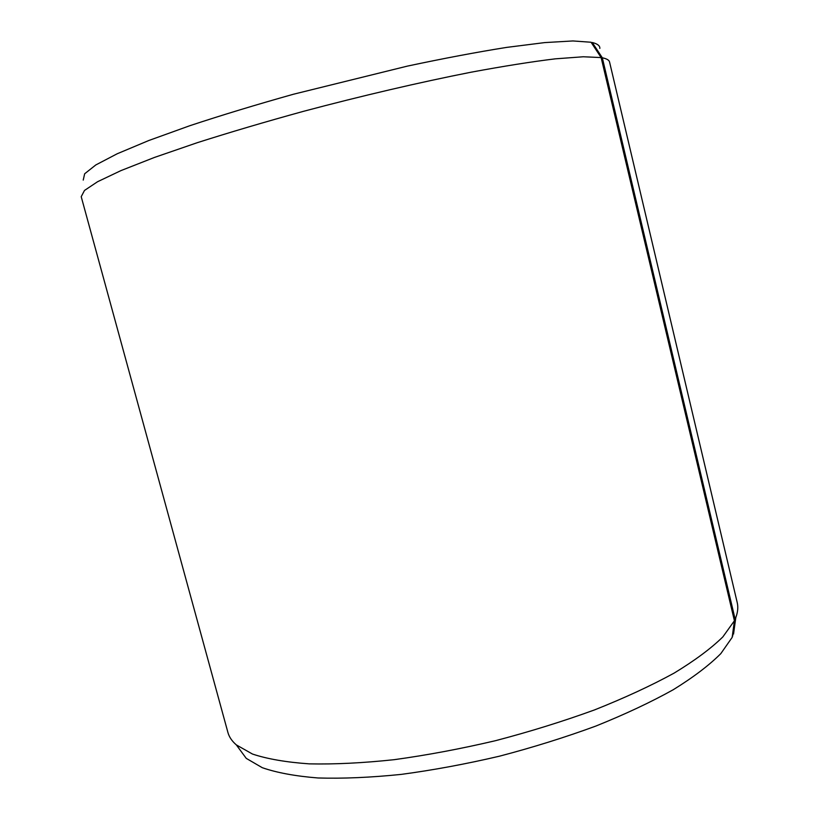 <?xml version="1.0" encoding="UTF-8"?>
<svg xmlns="http://www.w3.org/2000/svg" width="819" height="819" viewBox="0 0 819 819"><rect width="100%" height="100%" fill="white"/><g stroke="black" fill="none" stroke-linecap="round" stroke-linejoin="round"><path stroke-width="1.23" d="M591.42 42.772L592.27 42.506C597.512 43.816 600.04 45.782 599.846 48.413M83.231 180.098L84.654 173.782L95.792 164.957L117.199 153.767L148.833 140.499L189.936 125.676C221.57 115.213 256.101 104.73 293.53 94.216L407.371 66.114C443.837 58.364 476.945 52.119 506.695 47.389L544.666 42.598L572.942 40.95L591.072 42.24L601.136 57.576L734.418 620.761L732.166 637.387L720.822 653.613C709.244 665.223 693.406 677.252 673.29 689.7C650.859 702.19 625.051 714.311 595.874 726.054C565.202 737.325 533.077 747.368 499.498 756.183C465.765 764.076 432.975 770.147 401.126 774.405C370.485 777.528 342.803 778.715 318.069 777.978C295.464 776.177 276.873 772.747 262.295 767.7L246.253 758.374L236.322 744.891L252.467 754.043C267.24 758.967 286.159 762.233 309.224 763.861C334.51 764.414 362.868 763.021 394.297 759.663C427.006 755.169 460.708 748.853 495.393 740.714C529.944 731.654 562.991 721.385 594.543 709.909C624.549 697.972 651.074 685.708 674.119 673.105C694.758 660.564 711.005 648.505 722.839 636.916L734.418 620.761M592.27 42.506L602.323 57.791C606.725 58.712 609.141 60.115 609.561 62.019L737.213 602.538C738.308 607.114 737.837 612.131 735.8 617.577L735.339 620.966M236.322 744.891C231.92 741.082 229.105 736.905 227.887 732.36L81.214 196.693L84.49 190.448L97.584 181.716L120.925 170.618L154.412 157.453L197.184 142.721C229.811 132.32 265.172 121.877 303.255 111.394C361.251 95.946 419.901 82.279 471.181 72.185C503.685 66.155 531.705 61.701 555.272 58.845L583.271 56.767L601.136 57.576M238.349 747.645L246.253 758.374M732.882 635.81L732.37 635.872M602.323 57.791L735.134 619.195M733.527 634.172L735.8 617.577"/></g></svg>
